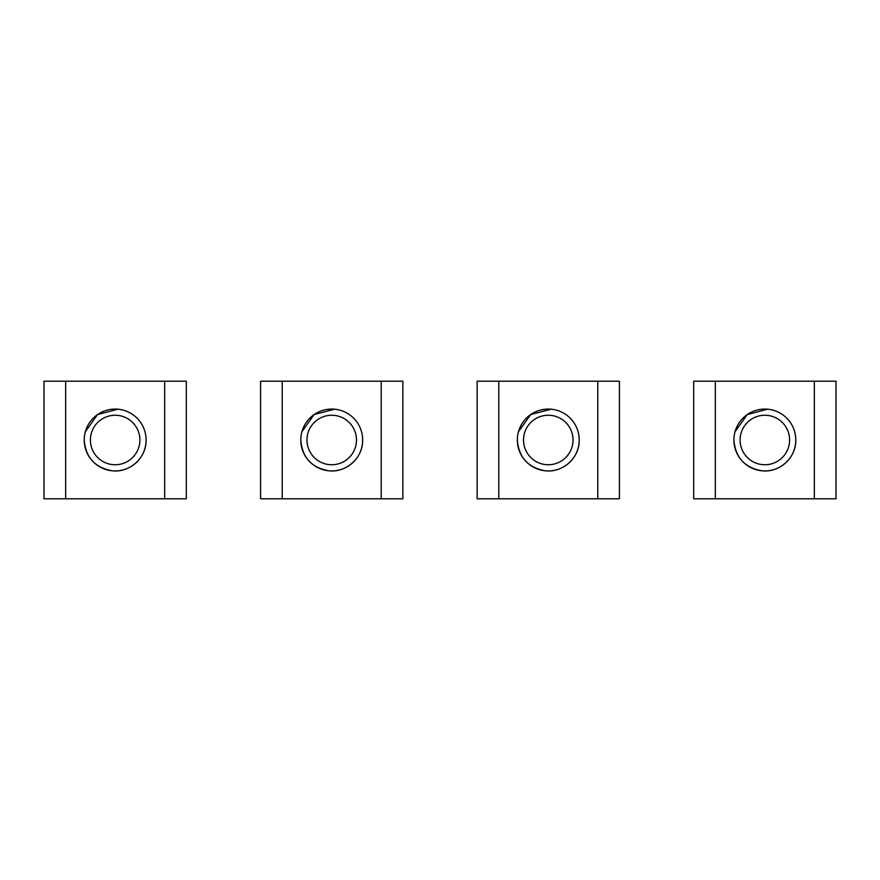 <?xml version="1.0" encoding="UTF-8"?>
<svg xmlns="http://www.w3.org/2000/svg" width="880" height="880" viewBox="0 0 880 880"><rect width="100%" height="100%" fill="white"/><g stroke="black" fill="none" stroke-linecap="round" stroke-linejoin="round"><path stroke-width="1.32" d="M362.659 440C363.099 457.677 346.434 472.879 328.845 470.8C311.586 467.753 302.236 457.479 300.784 440A30.932 30.932 0 0 1 331.716 409.068A30.932 30.932 0 0 1 362.659 440A30.932 30.932 0 0 1 331.716 470.932A30.932 30.932 0 0 1 300.784 440M301.917 431.695L314.149 414.535L334.631 409.2M282.216 381.216L282.216 498.784L260.568 498.784L260.568 381.216L381.216 381.216L381.216 498.784L402.875 498.784L402.875 381.216L381.216 381.216M282.216 498.784L381.216 498.784M306.966 440A24.75 24.75 0 0 1 331.716 415.25A24.75 24.75 0 0 1 356.466 440A24.75 24.75 0 0 1 331.716 464.75A24.75 24.75 0 0 1 306.966 440M146.091 440C146.531 457.677 129.877 472.879 112.277 470.8C95.029 467.753 85.679 457.479 84.216 440A30.932 30.932 0 0 1 115.159 409.068A30.932 30.932 0 0 1 146.091 440A30.932 30.932 0 0 1 115.159 470.932A30.932 30.932 0 0 1 84.216 440M85.349 431.695L97.581 414.535L118.063 409.2M65.659 381.216L65.659 498.784L44 498.784L44 381.216L164.659 381.216L164.659 498.784L186.318 498.784L186.318 381.216L164.659 381.216M65.659 498.784L164.659 498.784M90.409 440A24.75 24.75 0 0 1 115.159 415.25A24.75 24.75 0 0 1 139.909 440A24.75 24.75 0 0 1 115.159 464.75A24.75 24.75 0 0 1 90.409 440M579.216 440C579.656 457.677 563.002 472.879 545.402 470.8C528.154 467.753 518.804 457.479 517.341 440A30.932 30.932 0 0 1 548.284 409.068A30.932 30.932 0 0 1 579.216 440A30.932 30.932 0 0 1 548.284 470.932A30.932 30.932 0 0 1 517.341 440M518.474 431.695L530.706 414.535L551.188 409.2M498.784 381.216L498.784 498.784L477.125 498.784L477.125 381.216L597.784 381.216L597.784 498.784L619.432 498.784L619.432 381.216L597.784 381.216M498.784 498.784L597.784 498.784M523.534 440A24.75 24.75 0 0 1 548.284 415.25A24.75 24.75 0 0 1 573.034 440A24.75 24.75 0 0 1 548.284 464.75A24.75 24.75 0 0 1 523.534 440M795.784 440C796.224 457.677 779.559 472.879 761.97 470.8C744.711 467.753 735.361 457.479 733.909 440A30.932 30.932 0 0 1 764.841 409.068A30.932 30.932 0 0 1 795.784 440A30.932 30.932 0 0 1 764.841 470.932A30.932 30.932 0 0 1 733.909 440M735.042 431.695L747.274 414.535L767.756 409.2M715.341 381.216L715.341 498.784L693.682 498.784L693.682 381.216L814.341 381.216L814.341 498.784L836 498.784L836 381.216L814.341 381.216M715.341 498.784L814.341 498.784M740.091 440A24.75 24.75 0 0 1 764.841 415.25A24.75 24.75 0 0 1 789.591 440A24.75 24.75 0 0 1 764.841 464.75A24.75 24.75 0 0 1 740.091 440"/></g></svg>
